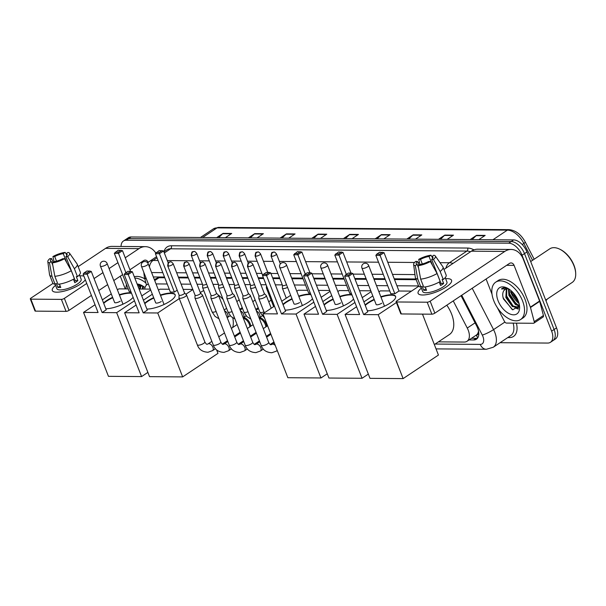 <?xml version="1.0" encoding="UTF-8"?>
<svg xmlns="http://www.w3.org/2000/svg" width="606" height="606" viewBox="0 0 606 606"><rect width="100%" height="100%" fill="white"/><g stroke="black" fill="none" stroke-linecap="round" stroke-linejoin="round"><path stroke-width="0.91" d="M259.648 317.552A7.181 4.09 56.3 0 1 266.148 323.922A7.181 4.09 56.3 0 1 266.746 326.316M243.695 317.423A7.181 4.09 56.3 0 1 250.187 323.801A7.181 4.09 56.3 0 1 250.786 326.195M478.089 332.724A13.468 7.666 56.3 0 1 476.248 335.133A13.468 7.666 56.3 0 1 476.24 335.141L476.392 335.141A4.492 2.553 -123.7 0 0 478.089 332.724L478.535 331.118M164.794 277.76L159.06 277.715L156.25 278.502M416.155 279.692L394.483 279.525M385.249 279.457L374.061 279.366M366.327 279.313L355.055 279.222M344.178 279.139L332.982 279.055M325.255 278.995L313.984 278.904M303.106 278.821L291.91 278.737M279.858 278.646L272.905 278.593M263.678 278.518L258.444 278.48M247.945 278.396L242.491 278.359M231.984 278.275L226.53 278.237M216.031 278.154L210.577 278.109M200.071 278.033L194.617 277.987M188.337 277.942L178.664 277.866M148.372 284.047A13.468 7.666 -123.7 0 0 147.031 284.653A13.468 7.666 -123.7 0 0 144.728 289.062M418.602 285.941L396.915 285.774M387.688 285.699L376.493 285.615M368.759 285.555L357.487 285.471M346.609 285.388L335.421 285.297M327.687 285.237L316.415 285.153M305.538 285.07L294.349 284.979M282.29 284.888L275.344 284.835M266.11 284.767L260.883 284.722M250.376 284.646L244.922 284.6M234.424 284.525L228.97 284.479M218.463 284.396L213.009 284.358M202.502 284.275L197.056 284.237M190.769 284.184L181.096 284.108M167.226 284.002L156.03 283.919M438.426 341.86L464.234 342.057A13.468 7.666 -123.7 0 0 467.029 341.276A13.468 7.666 -123.7 0 0 467.264 328.051L453.243 300.909M121.064 246.46A13.468 7.666 56.3 0 1 123.412 241.021A13.468 7.666 56.3 0 1 126.215 240.241L508.722 243.188A13.468 7.666 56.3 0 1 522.031 255.24L551.627 331.149A13.468 7.666 56.3 0 1 550.46 342.292A13.468 7.666 56.3 0 1 547.665 343.064L500.079 342.701M550.46 342.292L555.376 339.012A13.468 7.666 56.3 0 0 556.543 327.876L526.947 251.967A13.468 7.666 56.3 0 0 513.63 239.908L131.123 236.969A13.468 7.666 56.3 0 0 128.328 237.749L125.874 239.385A13.468 7.666 56.3 0 1 128.669 238.605L511.176 241.552A13.468 7.666 56.3 0 1 524.493 253.603L554.089 329.512A13.468 7.666 56.3 0 1 552.914 340.648A13.468 7.666 56.3 0 0 554.089 329.512L524.493 253.603A13.468 7.666 56.3 0 0 511.176 241.552L128.669 238.605A13.468 7.666 56.3 0 0 125.874 239.385L123.412 241.021M518.956 303.015A17.96 10.226 56.3 0 1 517.782 301.94A17.96 10.226 56.3 0 0 518.956 303.015M469.059 339.928L473.657 339.958A13.468 7.666 -123.7 0 0 476.452 339.178A13.468 7.666 -123.7 0 0 476.68 325.96L461.052 295.698M164.506 277.04L154.522 276.957A13.468 7.666 -123.7 0 0 153.363 277.071M415.875 278.972L394.203 278.805M384.969 278.737L373.773 278.646M366.047 278.586L354.775 278.502M343.897 278.419L332.702 278.328M324.967 278.275L313.703 278.184M302.826 278.101L291.63 278.018M279.578 277.919L272.624 277.866M263.39 277.798L258.164 277.76M247.657 277.677L242.211 277.639M231.704 277.556L226.25 277.51M215.744 277.434L210.29 277.389M199.791 277.306L194.337 277.268M188.057 277.215L178.376 277.147M477.543 338.156A13.468 7.666 56.3 0 1 476.111 338.322L471.513 338.292M509.282 293.425A17.96 10.226 -123.7 0 0 518.062 305.03M517.744 300.727A21.551 12.264 56.3 0 1 513.949 295.675A21.551 12.264 56.3 0 0 517.744 300.727M406.808 239.09L413.163 234.848L421.806 234.916L415.451 239.158M438.486 239.332L444.849 235.098L453.485 235.158L447.13 239.4M470.173 239.575L476.528 235.34L485.171 235.408L478.816 239.643M311.757 238.355L318.112 234.121L326.755 234.189L320.4 238.423M280.07 238.113L286.426 233.878L295.069 233.939L288.714 238.181M248.392 237.87L254.747 233.628L263.39 233.696L257.027 237.938M216.706 237.628L223.061 233.386L231.704 233.454L225.349 237.696M375.122 238.847L381.477 234.605L390.12 234.673L383.765 238.915M343.435 238.605L349.798 234.363L358.441 234.431L352.078 238.666M345.405 238.62L349.389 234.696A3.591 2.757 -89.6 0 1 349.798 234.363M377.091 238.862L381.076 234.939A3.591 2.757 -89.6 0 1 381.477 234.605M218.668 237.643L222.652 233.719A3.591 2.757 -89.6 0 1 223.061 233.386M250.354 237.885L254.338 233.961A3.591 2.757 -89.6 0 1 254.747 233.628M282.04 238.128L286.024 234.211A3.591 2.757 -89.6 0 1 286.426 233.878M313.719 238.37L317.703 234.454A3.591 2.757 -89.6 0 1 318.112 234.121M472.142 239.59L476.127 235.673A3.591 2.757 -89.6 0 1 476.528 235.34M440.456 239.347L444.44 235.431A3.591 2.757 -89.6 0 1 444.849 235.098M408.77 239.105L412.754 235.181A3.591 2.757 -89.6 0 1 413.163 234.848M56.744 292.183A17.96 5.318 158.7 0 1 55.949 292.16A17.96 5.318 158.7 0 1 55.57 285.312A17.96 5.318 158.7 0 0 52.298 290.516A17.96 5.318 158.7 0 0 56.744 292.183A17.96 5.318 158.7 0 0 84.181 281.146A17.96 5.318 158.7 0 0 85.302 279.745A17.96 5.318 158.7 0 1 73.137 288.047A17.96 5.318 158.7 0 1 56.744 292.183M79.833 275.859A17.96 5.318 158.7 0 1 81.318 275.806A17.96 5.318 158.7 0 1 83.886 276.109A17.96 5.318 158.7 0 0 81.318 275.806A17.96 5.318 158.7 0 0 79.833 275.859M155.825 253.096A17.96 13.771 90.4 0 0 145.357 246.65L111.943 246.392A17.96 13.771 90.4 0 0 105.573 248.369L78.166 266.64M145.357 246.65A17.96 13.771 90.4 0 0 138.986 248.627L125.253 257.777M53.002 283.411L30.951 298.114A2.242 0.667 -21.3 0 0 30.3 298.94A2.242 0.667 -21.3 0 0 30.853 299.152L35.527 311.136A2.242 0.667 158.7 0 1 34.974 310.931L30.3 298.94M61.388 299.387A2.242 0.667 -21.3 0 0 64.365 298.372L69.039 310.363A2.242 0.667 158.7 0 1 66.062 311.37L61.388 299.387L30.853 299.152M117.95 262.648L109.095 268.556M102.975 272.632L94.051 278.578M86.749 283.449L64.365 298.372M66.062 311.37L35.527 311.136M69.039 310.363L91.423 295.433M98.725 290.562L107.648 284.623M113.769 280.54L122.624 274.639M129.926 269.768L143.66 260.61A4.492 3.447 -89.6 0 1 145.251 260.118A4.492 3.447 -89.6 0 1 148.205 262.36M120.291 276.192L125.253 288.91M52.798 265.261L51.366 261.58A8.976 2.659 158.7 0 1 50.389 260.891A8.976 2.659 158.7 0 1 51.639 258.61L53.101 262.368M56.494 261.148L54.707 256.558A8.976 2.659 158.7 0 1 63.259 253.649L66.751 262.603M59.456 284.116L60.767 287.456A13.021 3.856 158.7 0 1 59.191 287.539A13.021 3.856 158.7 0 1 57.881 287.433L56.328 283.441L55.078 284.267A14.817 4.386 158.7 0 1 52.737 282.987L49.624 274.995A14.817 4.386 158.7 0 1 49.541 274.685L47.813 261.625A11.673 3.454 158.7 0 1 49.866 258.595L51.639 258.61M79.431 274.821L81.159 279.268A13.021 3.856 158.7 0 1 74.167 285.918A13.021 3.856 158.7 0 1 60.123 289.933A13.021 3.856 158.7 0 1 56.903 288.729L55.146 284.229M73.447 279.237L74.788 282.684A13.021 3.856 158.7 0 0 77.863 280.639L76.303 276.647L77.47 276.654L74.356 268.663L67.637 256.664L65.865 256.649L75.212 280.616A8.976 2.659 -21.3 0 1 74.273 281.358M66.865 255.535L66.137 253.672L68.023 252.414A11.673 3.454 158.7 0 1 69.508 253.164L77.076 263.951A14.817 4.386 158.7 0 1 77.227 264.231L80.34 272.223A14.817 4.386 158.7 0 1 77.47 276.654M74.402 278.699A14.817 4.386 158.7 0 1 57.964 284.29L54.843 276.306L52.358 262.86L54.245 261.603A8.976 2.659 158.7 0 0 62.789 258.694L64.562 258.709L71.281 270.708L74.402 278.699M77.227 264.231A14.817 4.386 158.7 0 1 74.356 268.663M71.281 270.708A14.817 4.386 158.7 0 1 54.843 276.306M66.372 254.27L65.145 252.391L63.259 253.649M54.707 256.558L52.934 256.55L54.07 261.716M52.934 256.55A11.673 3.454 158.7 0 1 65.145 252.391M69.508 253.164A11.673 3.454 158.7 0 1 67.637 256.664M64.562 258.709A11.673 3.454 158.7 0 1 52.358 262.86M66.137 253.672A8.976 2.659 158.7 0 1 67.114 254.368A8.976 2.659 158.7 0 1 65.865 256.649M51.366 261.58L49.472 262.837L51.964 276.283L55.078 284.267M51.964 276.283A14.817 4.386 158.7 0 1 49.624 274.995M49.472 262.837A11.673 3.454 158.7 0 1 47.813 261.625M60.161 285.918L57.881 287.433M77.863 280.639L75.212 280.616M141.956 285.547L137.554 285.123M137.66 285.388L142.561 285.88M139.266 286.608L138.426 287.358A11.226 6.386 56.3 0 1 139.213 286.646A11.226 6.386 56.3 0 1 143.092 286.214M137.138 284.047A15.711 8.946 56.3 0 1 141.236 285.161A15.711 8.946 56.3 0 1 144.993 287.63M140.993 286.017L140.107 289.024M140.516 286.093L139.395 289.024M143.258 286.32L143.213 289.054M142.637 286.108L142.402 289.047M126.003 288.918A22.445 12.779 56.3 0 1 126.472 284.509M134.797 278.056A22.445 12.779 56.3 0 1 145.91 283.002M134.312 276.798A22.445 12.779 56.3 0 1 144.826 278.874M119.299 294.721A17.506 5.181 158.7 0 1 129.737 292.781A17.506 5.181 158.7 0 1 131.381 292.895M133.108 297.334A17.506 5.181 158.7 0 1 105.815 308.749M102.119 312.552L87.158 274.2L83.128 274.162L98.081 312.522L83.537 312.408L108.459 376.334L141.584 376.584L116.663 312.666L102.119 312.552L106.232 309.81L91.279 271.45L87.158 274.2L86.885 272.98L84.007 272.965L83.128 274.162M103.565 302.97A17.506 5.181 158.7 0 1 112.602 297.326M116.663 312.666L134.464 300.796M141.766 295.925L150.689 289.979M150.349 289.107L139.077 289.017M114.329 253.369L118.094 250.24L122.48 250.657L118.359 253.399L114.329 253.369L129.283 291.721L130.926 291.736M128.199 288.933L118.852 288.865L117.39 289.842M111.269 293.918L102.353 299.864M95.044 304.735L83.537 312.408M141.584 376.584L147.872 372.395M84.007 272.965L86.893 271.034L89.771 271.056L86.885 272.98M91.279 271.45L89.771 271.056M122.48 250.657L130.555 271.374M120.973 250.263L118.087 252.187L125.904 272.73M115.208 252.164L118.087 252.187M103.717 303.371A17.506 5.181 158.7 0 1 106.679 301.076A17.506 5.181 158.7 0 1 112.754 297.728M114.549 302.318A3.591 1.06 -21.3 0 0 114.564 302.47A3.591 1.06 -21.3 0 0 116.753 302.636A3.591 1.06 -21.3 0 0 120.215 301.182M119.45 295.122A17.506 5.181 158.7 0 1 131.54 293.296M232.795 317.915A24.694 14.059 56.3 0 1 232.689 327.505M200.306 292.584L201.609 291.713A24.694 14.059 56.3 0 1 203.798 290.683M218.168 294.91A24.694 14.059 56.3 0 1 223.152 299.508M160.37 295.039A17.506 5.181 158.7 0 1 170.809 293.092A17.506 5.181 158.7 0 1 175.142 294.721A17.506 5.181 158.7 0 1 165.764 303.651A17.506 5.181 158.7 0 1 146.887 309.068M143.19 312.87L128.237 274.51L124.2 274.48L139.153 312.832L124.609 312.726L149.53 376.644L182.656 376.902L157.734 312.976L143.19 312.87L147.303 310.12L132.35 271.768L128.237 274.51L127.964 273.298L125.078 273.276L124.2 274.48M144.637 303.28A17.506 5.181 158.7 0 1 153.674 297.644M157.734 312.976L179.285 298.614M185.837 294.243L192.867 289.562M192.814 289.433L183.141 289.357M155.401 253.679L159.166 250.551L163.552 250.967L159.439 253.709L155.401 253.679L170.354 292.039L174.392 292.069L177.202 290.191M169.271 289.251L159.923 289.183L158.461 290.153M152.348 294.236L143.425 300.182M136.123 305.053L124.609 312.726M182.656 376.902L217.971 353.359L216.607 349.867M125.078 273.276L127.964 271.352L130.851 271.374L127.964 273.298M132.35 271.768L130.851 271.374M163.552 250.967L168.188 262.86M162.052 250.573L159.166 252.497L159.439 253.709L174.392 292.069M156.28 252.475L159.166 252.497M144.796 303.682A17.506 5.181 158.7 0 1 147.75 301.394A17.506 5.181 158.7 0 1 153.833 298.046M155.621 302.629A3.591 1.06 -21.3 0 0 155.644 302.78A3.591 1.06 -21.3 0 0 157.825 302.947A3.591 1.06 -21.3 0 0 161.287 301.5M160.522 295.44A17.506 5.181 158.7 0 1 175.21 294.925M298.682 296.107A17.506 5.181 158.7 0 1 309.121 294.16A17.506 5.181 158.7 0 1 310.772 294.274M312.499 298.713A17.506 5.181 158.7 0 1 285.206 310.128M281.502 313.931L266.549 275.578L262.519 275.548L277.472 313.9L262.921 313.787L287.85 377.712L320.968 377.97L296.046 314.044L281.502 313.931L285.615 311.189L270.662 272.836L266.549 275.578L266.276 274.366L263.398 274.344L262.519 275.548M282.949 304.348A17.506 5.181 158.7 0 1 291.986 298.705M296.046 314.044L313.847 302.174M321.157 297.304L330.073 291.357M329.732 290.486L318.461 290.403M293.713 254.747L297.485 251.619L301.864 252.035L297.751 254.778L293.713 254.747L308.674 293.099L310.317 293.115M307.583 290.319L298.243 290.244L296.781 291.221M290.66 295.296L281.737 301.243M274.435 306.113L262.921 313.787M320.968 377.97L327.263 373.773M263.398 274.344L266.284 272.42L269.162 272.442L266.276 274.366M270.662 272.836L269.162 272.442M301.864 252.035L309.946 272.753M300.364 251.641L297.478 253.566L305.288 274.109M294.592 253.543L297.478 253.566M283.108 304.75A17.506 5.181 158.7 0 1 286.062 302.455A17.506 5.181 158.7 0 1 292.145 299.106M293.933 303.697A3.591 1.06 -21.3 0 0 293.955 303.848A3.591 1.06 -21.3 0 0 296.137 304.015A3.591 1.06 -21.3 0 0 299.606 302.561M298.834 296.501A17.506 5.181 158.7 0 1 310.923 294.675M339.754 296.417A17.506 5.181 158.7 0 1 350.192 294.478A17.506 5.181 158.7 0 1 351.844 294.592M353.571 299.031A17.506 5.181 158.7 0 1 326.278 310.446M322.574 314.249L307.621 275.897L303.591 275.859L318.544 314.219L304 314.105L328.922 378.03L362.047 378.28L337.118 314.362L322.574 314.249L326.687 311.507L311.734 273.147L307.621 275.897L307.348 274.677L304.47 274.654L303.591 275.859M324.021 304.666A17.506 5.181 158.7 0 1 333.058 299.023M337.118 314.362L354.919 302.492M362.229 297.622L371.145 291.675M370.804 290.804L359.532 290.713M334.792 255.065L338.557 251.937L342.935 252.346L338.822 255.096L334.792 255.065L349.745 293.418L351.389 293.425M348.662 290.63L339.315 290.562L337.853 291.539M331.732 295.614L322.816 301.561M315.506 306.431L304 314.105M362.047 378.28L368.334 374.091M304.47 274.654L307.356 272.73L310.234 272.753L307.348 274.677M311.734 273.147L310.234 272.753M342.935 252.346L351.018 273.071M341.436 251.952L338.549 253.884L346.359 274.427M335.671 253.861L338.549 253.884M324.18 305.06A17.506 5.181 158.7 0 1 327.142 302.773A17.506 5.181 158.7 0 1 333.217 299.425M335.004 304.007A3.591 1.06 -21.3 0 0 335.027 304.167A3.591 1.06 -21.3 0 0 337.216 304.333A3.591 1.06 -21.3 0 0 340.678 302.879M339.913 296.819A17.506 5.181 158.7 0 1 351.995 294.993M446.804 305.197A24.694 14.059 56.3 0 1 451.606 314.075A24.694 14.059 56.3 0 1 449.463 334.497L434.343 344.572M380.826 296.735A17.506 5.181 158.7 0 1 391.264 294.789A17.506 5.181 158.7 0 1 395.604 296.417A17.506 5.181 158.7 0 1 386.219 305.348A17.506 5.181 158.7 0 1 367.35 310.764M363.645 314.567L348.692 276.207L344.662 276.177L359.616 314.529L345.072 314.423L369.993 378.341L403.119 378.599L378.197 314.673L363.645 314.567L367.766 311.817L352.813 273.465L348.692 276.207L348.42 274.995L345.541 274.972L344.662 276.177M365.1 304.977A17.506 5.181 158.7 0 1 374.137 299.341M378.197 314.673L396.407 302.538M411.474 291.115L398.968 291.016L394.847 293.766L390.817 293.736L375.864 255.376L376.743 254.172L379.621 254.194L394.847 293.766M389.734 290.948L380.386 290.88L378.924 291.85M372.804 295.933L363.888 301.879M356.578 306.75L345.072 314.423M403.119 378.599L438.433 355.055L422.473 314.113M345.541 274.972L348.427 273.048L351.306 273.071L348.42 274.995M352.813 273.465L351.306 273.071M376.743 254.172L379.629 252.247L384.015 252.664L398.968 291.016M384.015 252.664L379.894 255.406L375.864 255.376M382.507 252.27L379.621 254.194M365.251 305.379A17.506 5.181 158.7 0 1 368.213 303.091A17.506 5.181 158.7 0 1 374.288 299.743M376.076 304.326A3.591 1.06 -21.3 0 0 376.099 304.477A3.591 1.06 -21.3 0 0 378.288 304.644A3.591 1.06 -21.3 0 0 381.75 303.197M380.985 297.137A17.506 5.181 158.7 0 1 395.665 296.622M243.339 318.256A6.734 3.833 56.3 0 1 249.286 324.202A6.734 3.833 56.3 0 1 249.869 326.808M179.103 295.077L178.99 297.773A4.037 1.197 -21.3 0 0 179.012 297.932A4.037 1.197 -21.3 0 0 180.02 298.311A4.037 1.197 -21.3 0 0 185.375 296.485A4.037 1.197 -21.3 0 0 186.542 295.001A4.037 1.197 -21.3 0 0 186.459 294.864L184.542 292.956M179.111 295.016A2.916 0.864 -21.3 0 0 179.126 295.13A2.916 0.864 -21.3 0 0 179.846 295.395A2.916 0.864 -21.3 0 0 183.716 294.084A2.916 0.864 -21.3 0 0 184.565 293.009A2.916 0.864 -21.3 0 0 184.504 292.91M259.3 318.385A6.734 3.833 56.3 0 1 265.246 324.331A6.734 3.833 56.3 0 1 265.829 326.929M195.064 295.198L194.95 297.902A4.037 1.197 -21.3 0 0 194.973 298.054A4.037 1.197 -21.3 0 0 195.973 298.432A4.037 1.197 -21.3 0 0 201.328 296.607A4.037 1.197 -21.3 0 0 202.502 295.122A4.037 1.197 -21.3 0 0 202.412 294.986L200.503 293.077M195.064 295.137A2.916 0.864 -21.3 0 0 195.087 295.251A2.916 0.864 -21.3 0 0 195.806 295.523A2.916 0.864 -21.3 0 0 199.677 294.205A2.916 0.864 -21.3 0 0 200.518 293.13A2.916 0.864 -21.3 0 0 200.457 293.039M211.017 295.319L210.903 298.023A4.037 1.197 -21.3 0 0 210.933 298.175A4.037 1.197 -21.3 0 0 211.933 298.553A4.037 1.197 -21.3 0 0 217.289 296.728A4.037 1.197 -21.3 0 0 218.455 295.243A4.037 1.197 -21.3 0 0 218.372 295.114L216.456 293.198M211.024 295.258A2.916 0.864 -21.3 0 0 211.04 295.372A2.916 0.864 -21.3 0 0 211.767 295.645A2.916 0.864 -21.3 0 0 215.63 294.327A2.916 0.864 -21.3 0 0 216.478 293.251A2.916 0.864 -21.3 0 0 216.418 293.16M226.977 295.448L226.864 298.144A4.037 1.197 -21.3 0 0 226.886 298.303A4.037 1.197 -21.3 0 0 227.886 298.675A4.037 1.197 -21.3 0 0 233.242 296.857A4.037 1.197 -21.3 0 0 234.416 295.364A4.037 1.197 -21.3 0 0 234.325 295.236L232.416 293.327M226.977 295.387A2.916 0.864 -21.3 0 0 227 295.493A2.916 0.864 -21.3 0 0 227.72 295.766A2.916 0.864 -21.3 0 0 231.59 294.448A2.916 0.864 -21.3 0 0 232.439 293.38A2.916 0.864 -21.3 0 0 232.371 293.281M242.938 295.569L242.817 298.266A4.037 1.197 -21.3 0 0 242.847 298.425A4.037 1.197 -21.3 0 0 243.847 298.796A4.037 1.197 -21.3 0 0 249.202 296.978A4.037 1.197 -21.3 0 0 250.369 295.486A4.037 1.197 -21.3 0 0 250.286 295.357L248.369 293.448M242.938 295.508A2.916 0.864 -21.3 0 0 242.953 295.622A2.916 0.864 -21.3 0 0 243.68 295.887A2.916 0.864 -21.3 0 0 247.543 294.577A2.916 0.864 -21.3 0 0 248.392 293.501A2.916 0.864 -21.3 0 0 248.331 293.402M258.891 295.69L258.777 298.387A4.037 1.197 -21.3 0 0 258.8 298.546A4.037 1.197 -21.3 0 0 259.8 298.925A4.037 1.197 -21.3 0 0 265.155 297.099A4.037 1.197 -21.3 0 0 266.329 295.614A4.037 1.197 -21.3 0 0 266.239 295.478L264.33 293.569M258.891 295.63A2.916 0.864 -21.3 0 0 258.913 295.743A2.916 0.864 -21.3 0 0 259.633 296.016A2.916 0.864 -21.3 0 0 263.504 294.698A2.916 0.864 -21.3 0 0 264.352 293.622A2.916 0.864 -21.3 0 0 264.284 293.524M202.692 284.676A2.916 0.864 -21.3 0 0 202.707 284.79A2.916 0.864 -21.3 0 0 203.427 285.062A2.916 0.864 -21.3 0 0 206.654 284.123M202.684 284.737L202.571 287.441A4.037 1.197 -21.3 0 0 202.593 287.592A4.037 1.197 -21.3 0 0 207.714 286.843M218.645 284.797A2.916 0.864 -21.3 0 0 218.66 284.911A2.916 0.864 -21.3 0 0 219.387 285.184A2.916 0.864 -21.3 0 0 222.614 284.244M218.645 284.858L218.524 287.562A4.037 1.197 -21.3 0 0 218.554 287.714A4.037 1.197 -21.3 0 0 223.675 286.964M234.605 284.918A2.916 0.864 -21.3 0 0 234.62 285.032A2.916 0.864 -21.3 0 0 235.34 285.305A2.916 0.864 -21.3 0 0 238.567 284.365M234.598 284.979L234.484 287.683A4.037 1.197 -21.3 0 0 234.507 287.842A4.037 1.197 -21.3 0 0 239.628 287.085M250.558 285.047A2.916 0.864 -21.3 0 0 250.573 285.161A2.916 0.864 -21.3 0 0 251.301 285.426A2.916 0.864 -21.3 0 0 254.528 284.487M250.558 285.108L250.445 287.805A4.037 1.197 -21.3 0 0 250.467 287.964A4.037 1.197 -21.3 0 0 255.588 287.206M266.488 285.744L266.398 287.926A4.037 1.197 -21.3 0 0 266.42 288.085A4.037 1.197 -21.3 0 0 267.549 288.456M282.472 285.29A2.916 0.864 -21.3 0 0 282.494 285.403A2.916 0.864 -21.3 0 0 283.214 285.676A2.916 0.864 -21.3 0 0 286.524 284.691M282.472 285.35L282.358 288.055A4.037 1.197 -21.3 0 0 282.381 288.206A4.037 1.197 -21.3 0 0 287.585 287.411M422.549 295.001A17.96 5.318 158.7 0 1 421.753 294.97A17.96 5.318 158.7 0 1 421.375 288.13A17.96 5.318 158.7 0 0 418.102 293.334A17.96 5.318 158.7 0 0 422.549 295.001A17.96 5.318 158.7 0 0 449.985 283.964A17.96 5.318 158.7 0 0 447.114 278.624A17.96 5.318 158.7 0 1 451.561 280.29A17.96 5.318 158.7 0 1 441.918 289.463A17.96 5.318 158.7 0 1 422.549 295.001M445.63 278.669A17.96 5.318 158.7 0 1 447.114 278.624A17.96 5.318 158.7 0 0 445.63 278.669M530.492 307.5A2.242 1.28 -123.7 0 0 530.379 307.151L539.59 301.008A2.242 1.28 56.3 0 1 539.704 301.356L530.492 307.5L534.212 321.642A2.242 1.28 -123.7 0 1 533.901 323.149A2.242 1.28 -123.7 0 1 533.439 323.278L506.502 323.074A2.242 1.28 -123.7 0 1 504.442 321.407L497.276 307.537M539.59 301.008L523.304 259.232A17.96 13.771 90.4 0 0 511.161 249.467A17.96 13.771 90.4 0 0 504.79 251.437L430.162 301.19L434.835 313.173L509.464 263.428A4.492 3.447 -89.6 0 1 511.055 262.936A4.492 3.447 -89.6 0 1 514.093 265.375L530.379 307.151M539.704 301.356L543.423 315.499A2.242 1.28 56.3 0 1 543.12 317.006L533.901 323.149M511.161 249.467L477.748 249.21A17.96 13.771 90.4 0 0 471.377 251.179L443.963 269.458M418.807 286.229L396.756 300.932A2.242 0.667 -21.3 0 0 396.104 301.758A2.242 0.667 -21.3 0 0 396.657 301.97L401.331 313.953A2.242 0.667 158.7 0 1 400.778 313.741L396.104 301.758M434.835 313.173A2.242 0.667 158.7 0 1 431.858 314.188L427.192 302.205L396.657 301.97M427.192 302.205A2.242 0.667 -21.3 0 0 430.162 301.19M431.858 314.188L401.331 313.953M486.095 279.002L492.004 294.168M418.602 268.079L417.163 264.398A8.976 2.659 158.7 0 1 416.186 263.701A8.976 2.659 158.7 0 1 417.436 261.421L418.905 265.178M422.299 263.966L420.511 259.376A8.976 2.659 158.7 0 1 429.056 256.467L432.548 265.42M425.26 286.926L426.563 290.274A13.021 3.856 158.7 0 1 424.995 290.35A13.021 3.856 158.7 0 1 423.685 290.251L422.124 286.259L420.882 287.085A14.817 4.386 158.7 0 1 418.534 285.797L415.421 277.813A14.817 4.386 158.7 0 1 415.345 277.503L413.618 264.436A11.673 3.454 158.7 0 1 415.671 261.413L417.436 261.421M445.228 277.639L446.963 282.085A13.021 3.856 158.7 0 1 439.971 288.736A13.021 3.856 158.7 0 1 425.927 292.751A13.021 3.856 158.7 0 1 422.7 291.539L420.95 287.039M439.244 282.055L440.592 285.502A13.021 3.856 158.7 0 0 443.66 283.456L442.1 279.457L443.274 279.464L440.153 271.48L433.434 259.474L431.661 259.459L441.009 283.434A8.976 2.659 -21.3 0 1 440.07 284.176M432.669 258.353L431.942 256.49L433.828 255.232A11.673 3.454 158.7 0 1 435.305 255.982L442.872 266.769A14.817 4.386 158.7 0 1 443.024 267.049L446.145 275.041A14.817 4.386 158.7 0 1 443.274 279.464M440.198 281.517A14.817 4.386 158.7 0 1 423.761 287.108L420.647 279.116L418.155 265.678L420.041 264.421A8.976 2.659 158.7 0 0 428.593 261.512L430.366 261.519L437.085 273.526L440.198 281.517M443.024 267.049A14.817 4.386 158.7 0 1 440.153 271.48M437.085 273.526A14.817 4.386 158.7 0 1 420.647 279.116M432.169 257.088L430.949 255.209L429.056 256.467M420.511 259.376L418.738 259.36L419.875 264.534M418.738 259.36A11.673 3.454 158.7 0 1 430.949 255.209M435.305 255.982A11.673 3.454 158.7 0 1 433.434 259.474M430.366 261.519A11.673 3.454 158.7 0 1 418.155 265.678M431.942 256.49A8.976 2.659 158.7 0 1 432.919 257.179A8.976 2.659 158.7 0 1 431.661 259.459M417.163 264.398L415.277 265.655L417.769 279.093L420.882 287.085M417.769 279.093A14.817 4.386 158.7 0 1 415.421 277.813M415.277 265.655A11.673 3.454 158.7 0 1 413.618 264.436M425.965 288.729L423.685 290.251M443.66 283.456L441.009 283.434M530.689 261.55L549.786 248.824A20.203 11.499 56.3 0 1 559.527 249.089L560.209 249.414A19.301 10.991 56.3 0 1 573.988 265.314A19.301 10.991 56.3 0 1 575.662 272.586L575.7 273.336A20.203 11.499 56.3 0 1 572.193 282.441L545.711 300.091M559.527 249.089A20.203 11.499 56.3 0 1 573.95 265.731A20.203 11.499 56.3 0 1 575.7 273.336M522.569 300.955A22.445 12.779 56.3 0 1 520.622 319.521A22.445 12.779 56.3 0 1 493.769 300.735A22.445 12.779 56.3 0 1 495.716 282.169A22.445 12.779 56.3 0 1 522.569 300.955M495.716 282.169L498.177 280.525A22.445 12.779 56.3 0 1 525.023 299.319A22.445 12.779 56.3 0 1 523.076 317.885L520.622 319.521M507.76 288.365C505.131 287.38 503.025 287.585 501.45 288.979L508.366 288.698M505.063 289.426L503.95 290.539A11.226 6.386 56.3 0 1 505.018 289.456A11.226 6.386 56.3 0 1 508.888 289.024M503.95 290.539C502.503 292.562 502.336 295.364 503.457 298.94L512.767 309.848L519.486 305.538M498.087 300.765A15.711 8.946 56.3 0 1 507.033 287.971A15.711 8.946 56.3 0 1 518.251 300.917A15.711 8.946 56.3 0 1 519.607 306.841A15.711 8.946 56.3 0 1 511.305 314.476A15.711 8.946 56.3 0 1 498.087 300.765M506.798 288.835L506.631 297.008L513.093 306.03L518.706 307.265M506.321 288.91L505.866 297.523L512.328 306.538L518.342 307.553L519.403 306.371M509.055 289.138L509.707 294.963L516.168 303.985L519.471 305.454M508.442 288.926L508.934 295.478L515.395 304.492L519.44 306.038M512.509 292.039L518.395 301.296M511.403 290.971L512.009 293.425L518.865 302.705M518.342 307.553L519.297 306.901M518.047 305.81L519.357 306.447M514.971 307.856L518.251 309.037M512.608 292.137L518.319 301.106M509.245 293.296L516.214 304.015M506.177 295.342L513.146 306.06M516.304 308.083L518.471 308.757M502.859 296.516L503.344 298.152L512.244 309.621M157.416 276.98A13.468 10.332 90.4 0 0 157.689 277.874M476.392 335.141A13.468 10.332 90.4 0 0 477.77 337.822M159.06 277.715L154.735 280.593M475.074 322.846L467.264 328.051M435.138 344.049L480.27 344.397A8.976 5.113 -123.7 0 0 482.914 336.451A8.976 5.113 -123.7 0 0 482.285 335.057L461.727 295.251M472.203 288.267L493.557 329.619A17.96 10.226 56.3 0 1 494.814 332.399A17.96 10.226 56.3 0 1 493.254 347.253L510.76 335.58A17.96 10.226 -123.7 0 0 513.123 323.127M504.881 322.074L493.557 329.619A8.976 1.424 152.7 0 1 482.285 335.057M516.395 323.149A20.203 11.499 56.3 0 1 509.343 337.595L507.76 337.58M163.999 251.725A20.203 11.499 56.3 0 1 171.339 245.771L467.65 248.051A20.203 11.499 56.3 0 1 473.96 249.869M126.215 240.241L131.123 236.969M551.627 331.149L556.543 327.876M522.031 255.24L526.947 251.967M508.722 243.188L513.63 239.908M156.575 256.679L149.341 261.497A17.96 10.226 56.3 0 1 153.076 260.459L157.022 257.83M164.324 252.96L170.581 248.793A17.96 10.226 -123.7 0 0 166.847 249.831L163.878 251.808M440.001 262.671L449.387 262.739L466.893 251.073L170.581 248.793A2.242 1.72 90.4 0 0 171.339 245.771M445.91 268.163A8.976 6.886 -89.6 0 1 449.387 262.739A17.96 10.226 56.3 0 1 452.977 263.443M470.483 251.778A17.96 10.226 -123.7 0 0 466.893 251.073A2.242 1.72 90.4 0 0 467.65 248.051M149.409 266.928A8.976 6.886 -89.6 0 1 153.076 260.459L158.06 260.497M167.294 260.572L193.344 260.769M199.624 260.815L209.297 260.891M215.584 260.944L225.258 261.012M231.537 261.065L241.211 261.141M247.498 261.186L257.171 261.262M263.451 261.307L273.124 261.383M279.411 261.428L296.372 261.565M305.606 261.633L337.451 261.875M346.677 261.951L378.523 262.193M387.757 262.262L414.534 262.474M417.86 262.496L419.428 262.512M147.993 283.07L148.205 283.866M224.864 342.428L226.417 342.443M240.817 342.549L242.377 342.564M256.777 342.678L258.33 342.685M272.738 342.799L274.238 342.807M414.958 274.586L392.491 274.412M383.257 274.336L372.061 274.253M364.327 274.192L353.063 274.109M342.185 274.026L330.99 273.935M323.256 273.874L311.984 273.791M301.106 273.707L289.918 273.624M277.859 273.526L270.912 273.473M261.906 273.404L256.452 273.367M245.945 273.283L240.491 273.238M229.992 273.162L224.538 273.117M214.032 273.033L208.578 272.995M198.079 272.912L192.625 272.874M186.337 272.821L176.664 272.745M162.794 272.639L151.606 272.556M509.343 337.595A2.242 1.72 90.4 0 0 508.866 336.845M146.387 278.949A8.976 3.81 165.3 0 1 144.41 277.29L146.463 285.1M436.032 348.889L486.345 349.276A8.976 6.886 -89.6 0 1 480.27 344.397M476.111 338.322L473.657 339.958M202.586 237.514L217.024 227.894A4.492 3.447 -89.6 0 1 218.614 227.401L508.957 229.636A4.492 3.447 90.4 0 0 507.366 230.129L217.024 227.894A17.96 10.226 -123.7 0 0 213.289 228.932L218.614 227.401M508.957 229.636C515.608 230.257 521.054 234.393 525.281 242.036A4.492 0.712 152.7 0 1 523.864 243.423A17.96 10.226 -123.7 0 0 507.366 230.129L492.936 239.749M532.576 260.292L523.864 243.423L522.198 244.529M545.93 300.659A17.96 10.226 -123.7 0 0 546.741 299.402M357.941 234.764L349.389 234.696M326.255 234.522L317.703 234.454M294.569 234.272L286.024 234.211M262.89 234.03L254.338 233.961M231.204 233.787L222.652 233.719M389.62 235.007L381.076 234.939M421.306 235.249L412.754 235.181M452.993 235.492L444.44 235.431M484.671 235.734L476.127 235.673M138.986 248.627L105.573 248.369M147.985 262.557L147.372 262.55M142.349 262.512L140.827 262.504M101.308 266.42A3.591 1.06 158.7 0 1 100.422 266.087A3.591 3.591 0 0 1 103.793 261.194A3.591 3.591 0 0 1 107.118 263.481A3.591 1.06 158.7 0 1 106.073 264.807A3.591 1.06 158.7 0 1 101.308 266.42M142.387 266.738A3.591 1.06 158.7 0 1 141.493 266.405A3.591 3.591 0 0 1 144.872 261.512A3.591 3.591 0 0 1 148.19 263.799A3.591 1.06 158.7 0 1 147.144 265.117A3.591 1.06 158.7 0 1 142.387 266.738M280.699 267.807A3.591 1.06 158.7 0 1 279.805 267.473A3.591 3.591 0 0 1 283.184 262.572A3.591 3.591 0 0 1 286.502 264.86A3.591 1.06 158.7 0 1 285.456 266.185A3.591 1.06 158.7 0 1 280.699 267.807M321.771 268.117A3.591 1.06 158.7 0 1 320.885 267.784A3.591 3.591 0 0 1 324.255 262.89A3.591 3.591 0 0 1 327.573 265.178A3.591 1.06 158.7 0 1 326.536 266.504A3.591 1.06 158.7 0 1 321.771 268.117M362.842 268.435A3.591 1.06 158.7 0 1 361.956 268.102A3.591 3.591 0 0 1 365.327 263.209A3.591 3.591 0 0 1 368.645 265.496A3.591 1.06 158.7 0 1 367.607 266.814A3.591 1.06 158.7 0 1 362.842 268.435M168.415 266.072A2.916 2.235 90.4 0 1 169.4 262.148A2.916 2.235 -89.6 0 1 170.438 261.822C168.938 262.936 168.407 260.088 167.695 265.799A2.916 0.864 -21.3 0 0 168.415 266.072A2.916 0.864 -21.3 0 0 171.566 265.17A2.916 0.864 -21.3 0 0 173.134 263.686L184.565 293.009M211.865 341.383L208.085 343.905A4.037 2.303 56.3 0 1 208.759 343.678A4.037 2.303 56.3 0 1 212.918 347.283A4.037 2.303 56.3 0 1 212.562 350.624L208.025 352.253C202.48 351.965 198.904 349.488 197.306 344.837A4.037 1.197 -21.3 0 0 198.306 345.208A4.037 1.197 -21.3 0 0 198.473 345.208A4.037 1.197 -21.3 0 0 202.768 343.913A4.037 1.197 -21.3 0 0 204.828 341.898L186.542 295.001M184.375 266.193A2.916 2.235 90.4 0 1 185.36 262.269A2.916 2.235 -89.6 0 1 186.39 261.951C184.891 263.057 184.36 260.209 183.648 265.928A2.916 0.864 -21.3 0 0 184.375 266.193A2.916 0.864 -21.3 0 0 187.519 265.299A2.916 0.864 -21.3 0 0 189.087 263.807L200.518 293.13M227.826 341.504L224.038 344.026A4.037 2.303 56.3 0 1 224.72 343.799A4.037 2.303 56.3 0 1 228.871 347.405A4.037 2.303 56.3 0 1 228.523 350.753L223.978 352.381C218.44 352.086 214.865 349.617 213.259 344.958A4.037 1.197 -21.3 0 0 214.259 345.337A4.037 1.197 -21.3 0 0 214.426 345.329A4.037 1.197 -21.3 0 0 218.728 344.034A4.037 1.197 -21.3 0 0 220.789 342.026L202.502 295.122M200.328 266.322A2.916 2.235 90.4 0 1 201.313 262.39A2.916 2.235 -89.6 0 1 202.351 262.072C200.851 263.186 200.321 260.338 199.609 266.049A2.916 0.864 -21.3 0 0 200.328 266.322A2.916 0.864 -21.3 0 0 203.48 265.42A2.916 0.864 -21.3 0 0 205.048 263.928L216.478 293.251M243.779 341.625L239.999 344.147A4.037 2.303 56.3 0 1 240.673 343.92A4.037 2.303 56.3 0 1 244.832 347.533A4.037 2.303 56.3 0 1 244.483 350.874L239.938 352.503C234.393 352.207 230.818 349.738 229.22 345.079A4.037 1.197 -21.3 0 0 230.219 345.458A4.037 1.197 -21.3 0 0 230.386 345.458A4.037 1.197 -21.3 0 0 234.681 344.155A4.037 1.197 -21.3 0 0 236.749 342.148L218.455 295.243M216.289 266.443A2.916 2.235 90.4 0 1 217.274 262.512A2.916 2.235 -89.6 0 1 218.304 262.193C216.804 263.307 216.281 260.459 215.562 266.17A2.916 0.864 -21.3 0 0 216.289 266.443A2.916 0.864 -21.3 0 0 219.433 265.542A2.916 0.864 -21.3 0 0 221.001 264.049L232.439 293.38M259.739 341.754L255.952 344.269A4.037 2.303 56.3 0 1 256.633 344.041A4.037 2.303 56.3 0 1 260.785 347.655A4.037 2.303 56.3 0 1 260.436 350.995L255.891 352.624C250.354 352.336 246.778 349.859 245.172 345.208A4.037 1.197 -21.3 0 0 246.172 345.579A4.037 1.197 -21.3 0 0 246.339 345.579A4.037 1.197 -21.3 0 0 250.642 344.276A4.037 1.197 -21.3 0 0 252.702 342.269L234.416 295.364M232.242 266.564A2.916 2.235 90.4 0 1 233.227 262.64A2.916 2.235 -89.6 0 1 234.264 262.315C232.765 263.428 232.234 260.58 231.522 266.292A2.916 0.864 -21.3 0 0 232.242 266.564A2.916 0.864 -21.3 0 0 235.393 265.663A2.916 0.864 -21.3 0 0 236.961 264.171L248.392 293.501M274.245 342.837L271.912 344.397A4.037 2.303 56.3 0 1 272.594 344.163A4.037 2.303 56.3 0 1 275.298 345.518M277.048 350.026A4.037 2.303 56.3 0 1 276.397 351.116L271.852 352.745C266.307 352.457 262.731 349.98 261.133 345.329A4.037 1.197 -21.3 0 0 262.133 345.7A4.037 1.197 -21.3 0 0 262.3 345.7A4.037 1.197 -21.3 0 0 266.595 344.405A4.037 1.197 -21.3 0 0 268.663 342.39L250.369 295.486M248.202 266.685A2.916 2.235 90.4 0 1 249.187 262.762A2.916 2.235 -89.6 0 1 250.217 262.436C248.718 263.549 248.195 260.701 247.475 266.42A2.916 0.864 -21.3 0 0 248.202 266.685A2.916 0.864 -21.3 0 0 251.346 265.792A2.916 0.864 -21.3 0 0 252.914 264.299L264.352 293.622M191.996 255.732A2.916 2.235 90.4 0 1 192.981 251.808A2.916 2.235 -89.6 0 1 194.011 251.482C192.511 252.596 191.988 249.748 191.276 255.467A2.916 0.864 -21.3 0 0 191.996 255.732A2.916 0.864 -21.3 0 0 195.14 254.838A2.916 0.864 -21.3 0 0 196.708 253.346L200.397 262.799M218.963 318.786L215.054 316.4L212.032 311.802A4.037 1.197 -21.3 0 0 213.206 312.181A4.037 1.197 -21.3 0 0 216.122 311.492M224.531 310.825A4.037 2.303 56.3 0 1 227.651 314.256A4.037 2.303 56.3 0 1 227.295 317.597L227.197 317.658M207.949 255.861A2.916 2.235 90.4 0 1 208.934 251.929A2.916 2.235 -89.6 0 1 209.971 251.611C208.472 252.725 207.941 249.877 207.229 255.588A2.916 0.864 -21.3 0 0 207.949 255.861A2.916 0.864 -21.3 0 0 211.1 254.959A2.916 0.864 -21.3 0 0 212.668 253.467L216.357 262.921M234.923 318.907L231.007 316.529L227.992 311.931A4.037 1.197 -21.3 0 0 229.159 312.302A4.037 1.197 -21.3 0 0 232.075 311.62M240.491 310.946A4.037 2.303 56.3 0 1 243.604 314.378A4.037 2.303 56.3 0 1 243.256 317.718L243.157 317.786M223.909 255.982A2.916 2.235 90.4 0 1 224.894 252.051A2.916 2.235 -89.6 0 1 225.924 251.732C224.425 252.846 223.902 249.998 223.19 255.709A2.916 0.864 -21.3 0 0 223.909 255.982A2.916 0.864 -21.3 0 0 227.053 255.081A2.916 0.864 -21.3 0 0 228.621 253.588L232.31 263.042M250.876 319.029L246.968 316.65L243.945 312.052A4.037 1.197 -21.3 0 0 245.119 312.423A4.037 1.197 -21.3 0 0 248.036 311.742M256.444 311.067A4.037 2.303 56.3 0 1 259.565 314.499A4.037 2.303 56.3 0 1 259.209 317.839L259.11 317.908M239.87 256.103A2.916 2.235 90.4 0 1 240.847 252.179A2.916 2.235 -89.6 0 1 241.885 251.854C240.385 252.967 239.855 250.119 239.143 255.83A2.916 0.864 -21.3 0 0 239.87 256.103A2.916 0.864 -21.3 0 0 243.014 255.202A2.916 0.864 -21.3 0 0 244.582 253.709L248.271 263.171M264.602 318.089L259.906 312.173A4.037 1.197 -21.3 0 0 261.072 312.544A4.037 1.197 -21.3 0 0 263.996 311.863M255.823 256.224A2.916 2.235 90.4 0 1 256.808 252.301A2.916 2.235 -89.6 0 1 257.845 251.975C256.338 253.088 255.815 250.24 255.103 255.952A2.916 0.864 -21.3 0 0 255.823 256.224A2.916 0.864 -21.3 0 0 258.974 255.323A2.916 0.864 -21.3 0 0 260.535 253.838L267.784 272.427M271.783 256.346A2.916 2.235 90.4 0 1 272.761 252.422A2.916 2.235 -89.6 0 1 273.798 252.104C272.299 253.21 271.768 250.361 271.056 256.08A2.916 0.864 -21.3 0 0 271.783 256.346A2.916 0.864 -21.3 0 0 274.927 255.452A2.916 0.864 -21.3 0 0 276.495 253.959L280.373 263.898M504.79 251.437L471.377 251.179M514.093 265.375L506.624 265.314M534.212 321.642L543.423 315.499M519.115 303.614A17.96 10.226 56.3 0 1 510.464 291.539M156.257 278.502L154.401 279.737M148.281 283.813L147.031 284.653M476.248 335.133L467.029 341.276M149.341 261.497L147.652 262.868M143.781 272.268L144.41 277.29M486.345 349.276L493.254 347.253M525.281 242.036L534.166 259.232M547.339 299.008L545.968 300.743M213.289 228.932L200.442 237.499M114.655 302.591L100.422 266.087M122.98 304.167L107.118 263.481M155.727 302.909L141.493 266.405M164.052 304.485L148.19 263.799M294.039 303.977L279.805 267.473M302.364 305.553L286.502 264.86M335.118 304.288L320.885 267.784M343.435 305.863L327.573 265.178M376.19 304.606L361.956 268.102M384.515 306.181L368.645 265.496M208.085 343.905L207.297 344.208C206.654 344.511 205.835 343.746 204.828 341.898M240.127 332.255L234.378 336.08M227.5 340.67L222.357 344.102M215.463 348.692L212.562 350.624M237.12 324.543L231.378 328.376M224.493 332.967L218.751 336.792M197.306 344.837L179.012 297.932M167.695 265.799L179.126 295.13M173.134 263.686C171.748 262.072 170.847 261.451 170.438 261.822M224.038 344.026L223.25 344.329C222.614 344.64 221.796 343.867 220.789 342.026M256.08 332.376L250.339 336.209M243.453 340.792L238.317 344.223M231.424 348.814L228.523 350.753M253.073 324.672L247.331 328.497M240.446 333.088L234.704 336.913M213.259 344.958L194.973 298.054M183.648 265.928L195.087 295.251M189.087 263.807C187.701 262.193 186.807 261.572 186.39 261.951M239.999 344.147L239.211 344.45C238.567 344.761 237.749 343.988 236.749 342.148M270.594 333.467L266.299 336.33M259.413 340.92L254.27 344.344M247.377 348.942L244.483 350.874M267.587 325.755L263.292 328.619M256.406 333.209L250.664 337.042M229.22 345.079L210.933 298.175M199.609 266.049L211.04 295.372M205.048 263.928C203.661 262.315 202.76 261.694 202.351 262.072M255.952 344.269L255.164 344.579C254.528 344.882 253.709 344.117 252.702 342.269M273.927 342.004L270.231 344.466M263.337 349.064L260.436 350.995M270.92 334.292L266.617 337.163M245.172 345.208L226.886 298.303M215.562 266.17L227 295.493M221.001 264.049C219.614 262.436 218.721 261.822 218.304 262.193M271.912 344.397L271.124 344.7C270.488 345.003 269.662 344.238 268.663 342.39M277.253 350.541L276.397 351.116M261.133 345.329L242.847 298.425M231.522 266.292L242.953 295.622M236.961 264.171C235.575 262.565 234.673 261.943 234.264 262.315M271.253 308.234L266.329 295.614M264.368 312.825L258.8 298.546M247.475 266.42L258.913 295.743M252.914 264.299C251.535 262.686 250.634 262.065 250.217 262.436M242.226 307.643L239.825 309.242M230.197 315.665L227.295 317.597M239.226 299.932L236.817 301.538M226.599 308.348L224.197 309.954M212.032 311.802L202.593 287.592M238.862 300.175L238.999 299.356M191.276 255.467L202.707 284.79M196.708 253.346C195.329 251.732 194.428 251.111 194.011 251.482M258.186 307.765L255.785 309.363M246.157 315.787L243.256 317.718M255.179 300.053L252.778 301.659M242.551 308.477L240.15 310.075M227.992 311.931L218.554 287.714M254.823 300.296L254.952 299.478M207.229 255.588L218.66 284.911M212.668 253.467C211.282 251.854 210.388 251.232 209.971 251.611M262.11 315.908L259.209 317.839M271.14 300.175L268.738 301.78M258.512 308.598L256.111 310.196M243.945 312.052L234.507 287.842M270.776 300.417L270.912 299.599M223.19 255.709L234.62 285.032M228.621 253.588C227.242 251.975 226.341 251.361 225.924 251.732M259.906 312.173L250.467 287.964M239.143 255.83L250.573 285.161M244.582 253.709C243.195 252.104 242.302 251.482 241.885 251.854M273.654 306.636L266.42 288.085M255.103 255.952L262.663 275.344M260.535 253.838C259.156 252.225 258.254 251.604 257.845 251.975M286.282 298.22L282.381 288.206M271.056 256.08L282.494 285.403M276.495 253.959C275.109 252.346 274.215 251.725 273.798 252.104"/></g></svg>
